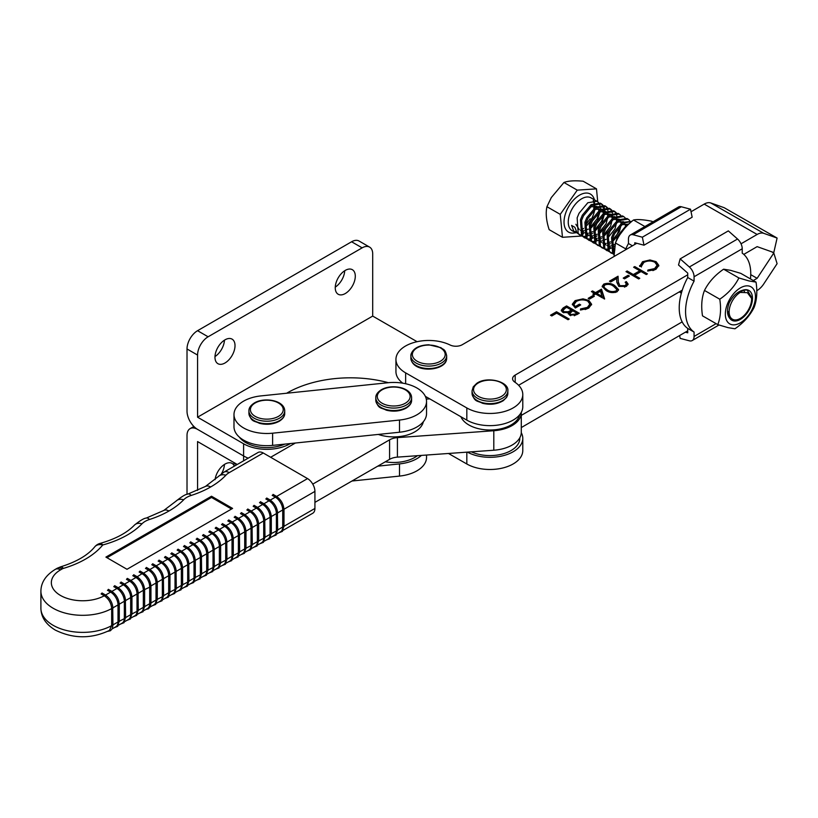 <?xml version="1.0" encoding="UTF-8"?>
<svg xmlns="http://www.w3.org/2000/svg" width="818" height="818" viewBox="0 0 818 818"><rect width="100%" height="100%" fill="white"/><g stroke="black" fill="none" stroke-linecap="round" stroke-linejoin="round"><path stroke-width="1.23" d="M344.726 270.727A14.172 8.18 -60 0 1 335.257 287.118M345.268 270.4A14.172 8.18 -60 0 1 352.353 269.695A14.172 8.18 -60 0 1 354.531 281.055A14.172 8.18 -60 0 1 345.268 293.539A14.172 8.18 -60 0 1 338.182 294.245A14.172 8.18 -60 0 1 336.014 282.885A14.172 8.18 -60 0 1 345.268 270.4M224.449 340.165A14.172 8.18 -60 0 1 214.981 356.566M224.991 339.838A14.172 8.18 -60 0 1 232.077 339.133A14.172 8.18 -60 0 1 234.255 350.493A14.172 8.18 -60 0 1 224.991 362.988A14.172 8.18 -60 0 1 217.905 363.683A14.172 8.18 -60 0 1 215.737 352.323A14.172 8.18 -60 0 1 224.991 339.838M417.088 341.699L372.701 316.085L197.567 417.2L243.6 443.775A32.822 18.957 0 0 0 290.451 443.53M286.648 393.233A89.52 51.677 180 0 1 388.376 382.691M187.015 494.358L187.015 435.473A14.918 8.609 60 0 1 190.103 428.642A14.918 8.609 60 0 1 197.567 429.378L243.6 455.963A32.822 18.957 0 0 0 248.191 458.162A32.822 18.957 0 0 1 243.6 455.963L197.567 429.378A14.918 8.609 -120 0 1 187.015 411.106L187.015 348.969A14.918 8.609 -60 0 1 197.567 330.697L351.597 241.77A14.918 8.609 -60 0 1 359.061 241.024L369.613 247.118A14.918 8.609 -60 0 1 372.701 253.948L372.701 316.085M197.567 417.2L197.567 355.063A14.918 8.609 -60 0 1 208.109 336.791L362.149 247.854A14.918 8.609 -60 0 1 369.613 247.118M233.989 465.381A14.172 8.18 120 0 0 232.077 463.397A14.172 8.18 120 0 0 224.991 464.103A14.172 8.18 120 0 0 215.083 479.645M197.567 490.422L197.567 441.567L237.251 464.471M221.494 473.745A14.172 8.18 120 0 0 224.449 464.43M401.28 381.955A29.837 17.229 0 0 0 402.19 383.09M471.352 451.833A29.837 17.229 0 0 0 502.896 453.888A29.837 17.229 0 0 0 519.798 438.366L519.798 437.783M460.912 416.751A29.837 17.229 0 0 0 468.857 424.961A29.837 17.229 0 0 0 499.696 429.061A29.837 17.229 0 0 0 519.583 414.849M685.392 332.19L687.723 332.814L687.723 328.417A46.258 26.616 -60.2 0 1 687.723 277.506L687.723 273.11L678.521 265.001L680.167 258.877L728.327 230.891L737.529 239.009A8.957 5.184 -120.2 0 1 742.233 248.764L742.233 253.161A46.258 26.616 -60.2 0 1 750.75 273.662A46.258 26.616 -60.2 0 1 750.454 278.907M680.167 258.877L689.37 266.995A8.957 5.184 59.8 0 1 694.073 276.76L694.073 281.147A46.258 26.616 -60.2 0 0 694.073 332.057L694.073 336.454A8.957 5.184 59.8 0 1 692.222 340.554A8.957 5.184 59.8 0 1 689.37 340.809L680.167 338.376L679.584 335.564M687.723 277.506L694.073 281.147M687.723 328.417L694.073 332.057M642.355 237.2L644.001 245.196L692.161 217.21L690.515 209.203L681.312 206.76A8.957 5.184 -120.2 0 0 678.459 207.026L630.3 235.022A8.957 5.184 59.8 0 1 633.152 234.756L642.355 237.2L690.515 209.203M644.001 245.196L634.799 242.762L634.799 244.439M632.447 245.799L628.449 243.508L628.449 239.112A8.957 5.184 59.8 0 1 630.3 235.022M628.449 243.508A46.258 26.616 119.8 0 0 625.341 249.94M717.795 324.623L702.498 315.85C701.016 306.167 701.67 297.701 704.482 290.441C708.695 282.138 715.065 275.053 723.613 269.194L730.546 270.329L740.75 273.345L756.036 282.118L749.104 280.973L738.899 277.956C734.687 286.259 728.317 293.345 719.779 299.214C721.261 308.897 720.607 317.364 717.795 324.623L728 327.64L734.932 328.775C743.439 322.946 749.82 315.86 754.053 307.527C756.865 300.308 757.529 291.842 756.036 282.118M731.66 324.644A21.37 12.29 -60.2 0 1 728.112 302.384A21.37 12.29 -60.2 0 1 749.114 286.065A21.37 12.29 -60.2 0 1 752.662 308.335A21.37 12.29 -60.2 0 1 731.66 324.644M742.867 290.206C737.499 291.637 732.938 295.84 729.175 302.813C726.65 310.002 726.967 315.308 730.116 318.723A17.158 9.877 -60.2 0 0 733.378 320.85A17.158 9.877 -60.2 0 0 750.239 307.742A17.158 9.877 -60.2 0 0 747.396 289.869A17.158 9.877 -60.2 0 0 742.867 290.206L747.1 289.991L751.251 296.77M728.286 311.566L730.116 318.723M704.482 290.441L719.779 299.214M723.613 269.194L738.899 277.956M614.011 256.515L615.422 242.966C619.277 234.101 625.3 226.443 633.49 220.001C637.447 219.183 643.561 219.602 651.844 221.249L652.917 221.872M644.891 226.535L633.49 220.001M625.78 248.907L615.422 242.966M743.726 289.961L740.208 292.425A15.961 9.182 119.8 0 0 732.253 301.085A15.961 9.182 119.8 0 0 730.034 316.484A15.961 9.182 119.8 0 0 740.351 318.417A15.961 9.182 119.8 0 0 748.521 309.633A15.961 9.182 119.8 0 0 751.64 298.734A15.961 9.182 119.8 0 0 751.63 298.437L751.64 298.723M586.567 238.692L582.641 236.105L581.598 220.39L583.479 215.829L592.263 205.298L601.424 203.815L602.907 205.062M603.336 205.635L604.328 207.752M604.563 208.672L604.799 212.066M604.666 213.61L602.028 222.067M603.531 212.956L603.582 209.05M603.418 208.017L602.59 205.635M602.201 204.981L600.831 203.518M601.424 203.815L600.279 203.161L591.128 204.643L582.334 215.175L580.453 219.735L581.506 235.451L584.788 237.966M582.119 236.146L578.193 233.559L577.15 217.844L579.032 213.283L587.815 202.741L596.976 201.269L598.459 202.516M598.899 203.079L599.88 205.206M600.115 206.126L600.351 209.52M600.228 211.054L597.58 219.521M619.87 234.674L624.717 228.263M629.267 223.631L626.69 225.042L617.907 235.574L614.921 244.889M613.919 254.142L612.723 238.242L614.594 233.682L623.388 223.14L631.874 221.341M631.915 221.3L622.253 222.486L613.459 233.028L611.578 237.588L612.621 253.304L613.919 254.592M613.244 253.999L609.318 251.402L608.275 235.686L610.156 231.126L618.94 220.594L628.091 219.112L629.584 220.359M628.091 219.112L626.956 218.457L617.805 219.94L609.011 230.471L607.13 235.032L608.183 250.748L611.465 253.263M608.796 251.443L604.87 248.856L603.827 233.14L605.709 228.58L614.492 218.038L623.653 216.566L625.136 217.813M623.653 216.566L622.508 215.911L613.357 217.383L604.563 227.925L602.682 232.486L603.735 248.202L607.017 250.717M604.359 248.897L600.422 246.3L599.379 230.584L601.261 226.034L610.054 215.492L619.206 214.009L620.688 215.257M612.048 240.615L617.212 234.255L620.995 225.032M619.206 214.009L618.06 213.365L608.909 214.837L600.126 225.379L598.244 229.94L599.287 245.656L602.569 248.161M599.911 246.351L595.985 243.754L594.931 228.038L596.813 223.478L605.606 212.946L614.758 211.463L616.24 212.711M616.864 220.604L616.925 216.698M616.762 215.666L615.923 213.283M615.535 212.629L614.165 211.177M614.758 211.463L613.623 210.809L604.461 212.291L595.678 222.823L593.796 227.384L594.839 243.099L598.122 245.615M595.463 243.795L591.537 241.208L590.484 225.492L592.365 220.932L601.158 210.39L610.31 208.917L611.803 210.165M612.426 218.058L612.477 214.152M612.314 213.12L611.486 210.727M611.097 210.083L609.727 208.621M610.31 208.917L609.175 208.263L600.013 209.735L591.23 220.277L589.349 224.838L590.391 240.553L593.684 243.069M591.015 241.249L587.089 238.651L586.046 222.936L587.927 218.386L596.711 207.844L605.862 206.361L607.355 207.608M607.979 215.502L608.03 211.596M607.866 210.563L607.038 208.181M606.649 207.527L605.279 206.075M605.862 206.361L604.727 205.707L595.576 207.189L586.782 217.731L584.901 222.281L585.944 237.997L589.236 240.512M681.363 293.161L679.952 291.494M679.492 291.76L681.312 293.325M679.932 292.241L679.124 291.975M610.913 252.915L612.784 253.488M614.625 246.269L611.527 248.028M610.545 248.416L607.979 249.071M607.171 249.153L605.023 249.05M602.017 247.813L603.889 248.396M617.835 235.717L611.67 242.598M610.34 243.611L608.306 244.868M597.569 245.267L599.441 245.84M593.122 242.711L594.993 243.294M607.61 238.069L612.764 231.698M608.94 230.615L602.784 237.506M601.445 238.508L598.193 240.38M597.212 240.768L594.635 241.422M593.827 241.504L591.69 241.392M604.502 228.069L598.336 234.95M596.997 235.952L593.745 237.823M592.764 238.222L590.187 238.876M589.389 238.958L587.242 238.846M584.236 237.609L586.107 238.191M598.715 232.966L603.868 226.606M597.733 201.79L596.486 188.856L583.162 181.218C574.614 180.41 568.213 180.829 563.939 182.496L551.312 197.557L546.935 206.719C545.524 213.109 546.26 220.758 549.154 229.653L562.477 237.302L581.7 236.024M596.486 188.856L577.263 190.134L560.258 214.357L562.477 237.302M582.14 235.4L583.684 233.191M577.263 190.134L563.939 182.496M560.258 214.357L546.935 206.719M600.054 225.512L593.888 232.404M592.559 233.406L589.297 235.277M588.316 235.676L585.749 236.33M584.942 236.412L582.794 236.3M595.688 222.833L589.441 229.848M596.976 201.269L591.025 197.854A18.947 10.9 119.8 0 0 571.946 209.214A18.947 10.9 119.8 0 0 572.171 230.727L575.892 232.864L573.745 231.003L571.557 225.39L574.86 227.281L577.058 232.905L580.34 235.42M740.208 292.425L747.366 292.68L751.63 298.437M579.277 229.613L575.882 224.275M742.979 290.165L744.482 291.515M614.85 250.011L613.664 248.887L611.772 241.975M621.343 224.715L627.979 224.255M614.727 248.56L611.537 248.099M610.402 247.455L609.216 246.341L607.334 239.418M616.895 222.169L623.541 221.709M624.349 222.547L625.504 225.901M614.993 244.388L611.414 245.84M610.289 246.013L607.089 245.543M605.954 244.909L604.778 243.784L602.886 236.872M612.447 219.613L619.093 219.152M619.901 219.991L621.056 223.355M621.087 224.94L619.471 231.351L611.997 240.881M610.545 241.831L606.966 243.294M605.841 243.457L602.641 242.997M601.506 242.363L600.33 241.238L598.439 234.316M607.999 217.067L614.645 216.606M615.453 217.445L616.619 220.799M616.649 222.394L615.024 228.805L607.549 238.335M606.107 239.285L602.518 240.737M601.394 240.911L598.203 240.451M597.058 239.807L595.882 238.692L593.991 231.77M603.561 214.52L610.197 214.06M611.015 214.889L612.171 218.253M612.201 219.838L610.576 226.259L603.101 235.778M601.659 236.739L598.07 238.191M596.946 238.355L593.756 237.895M592.621 237.261L591.434 236.136L589.543 229.224M599.113 211.964L605.749 211.504M606.567 212.343L607.723 215.696M607.754 217.291L606.138 223.703L598.653 233.232M597.212 234.183L593.633 235.645M592.498 235.809L589.308 235.349M588.173 234.715L586.987 233.59L585.095 226.668M594.666 209.418L601.312 208.958M602.12 209.797L603.275 213.15M603.306 214.735L601.69 221.157L594.205 230.686M592.764 231.637L589.185 233.089M588.06 233.263L584.86 232.793M583.725 232.159L582.549 231.034L580.657 224.122M590.218 206.872L596.864 206.402M597.672 207.24L598.827 210.604M598.858 212.189L597.242 218.611L589.768 228.13M588.316 229.091L584.737 230.543M583.612 230.707L580.412 230.247M312.762 484.123L389.583 439.839A13.425 7.751 180 0 1 397.415 437.63L493.806 430.728A31.329 18.088 0 0 0 521.291 412.783A31.329 18.088 0 0 0 521.281 412.354M429.726 398.867L426.29 399.112M295.38 443.019L270.646 457.272M314.92 502.375L389.583 459.338A13.425 7.751 180 0 1 397.415 457.129L493.806 450.227A31.329 18.088 0 0 0 521.291 432.272L521.291 412.783M385.319 461.792A29.837 17.229 0 0 0 417.446 455.687M378.305 434.43A29.837 17.229 0 0 0 423.335 421.74M239.326 437.078A29.837 17.229 0 0 0 245.717 442.558A29.837 17.229 0 0 0 284.838 444.113M426.014 398.049A32.822 18.947 0 0 0 387.906 382.742L261.024 395.892A32.822 18.947 0 0 0 233.989 414.542A32.822 18.947 0 0 0 272.619 433.192L399.501 420.053A32.822 18.947 0 0 0 426.536 401.393A32.822 18.947 0 0 0 426.014 398.049M233.989 414.542L233.989 426.72A32.822 18.947 0 0 0 272.619 445.381L399.501 432.231A32.822 18.947 0 0 0 426.536 413.581L426.536 401.393M377.732 466.168L399.501 463.908A32.822 18.947 0 0 0 421.423 455.411M235.073 463.223A32.822 18.947 0 0 0 236.126 465.125M351.975 481.015L399.501 476.086A32.822 18.947 0 0 0 426.536 457.436L426.536 455.043M137.23 576.782L143.201 572.917L140.042 571.087L139.142 572.038L142.301 573.858A10.44 6.023 -120 0 1 149.684 586.659L149.684 603.715L150.737 603.715L150.737 603.101M143.845 610.617L147.516 608.5A10.44 6.023 -120 0 0 149.684 603.715L144.622 606.629M127.005 569.287L232.598 508.418L211.514 496.229L105.921 557.099L127.005 569.287M143.569 573.132L148.631 570.207L145.471 568.377L146.524 567.774M156.514 603.306L160.185 601.189A10.44 6.023 -120 0 0 162.353 596.414L162.353 579.349L163.62 579.052C163.181 573.336 160.594 568.858 155.87 565.606L152.71 563.776L151.811 564.727L154.97 566.557L156.023 565.954M156.238 565.831L161.31 562.907L158.14 561.076L159.203 560.473M169.183 596.005L172.854 593.888A10.44 6.023 -120 0 0 175.021 589.103L175.021 572.048L176.299 571.741C175.85 566.025 173.263 561.547 168.539 558.305L165.379 556.475L164.479 557.426L167.639 559.256L168.692 558.643M168.907 558.52L173.978 555.606L170.809 553.776L171.872 553.162M181.852 588.704L185.533 586.588A10.44 6.023 -120 0 0 187.69 581.803L187.69 564.747L188.968 564.44C188.518 558.725 185.931 554.246 181.218 551.005L178.048 549.175L177.148 550.125L180.308 551.945L181.371 551.342M181.576 551.22L186.647 548.295L183.488 546.465L184.541 545.862M194.52 581.394L198.201 579.277A10.44 6.023 -120 0 0 200.359 574.502L200.359 557.447L201.637 557.14C201.187 551.424 198.61 546.945 193.886 543.694L190.717 541.864L189.817 542.815L192.987 544.645L194.04 544.042M194.244 543.919L199.316 540.995L196.156 539.164L197.21 538.561M207.189 574.093L210.87 571.976A10.44 6.023 -120 0 0 213.028 567.191L213.028 550.136L214.306 549.829C213.856 544.123 211.279 539.635 206.555 536.393L203.396 534.563L202.486 535.514L205.655 537.344L206.709 536.731M206.913 536.608L211.985 533.694L208.825 531.864L209.878 531.25M219.868 566.792L223.539 564.676A10.44 6.023 -120 0 0 225.707 559.89L225.707 542.835L226.975 542.528C226.535 536.812 223.948 532.334 219.224 529.093L216.064 527.262L215.165 528.213L218.324 530.044L219.377 529.43M219.592 529.307L224.653 526.383L221.494 524.553L222.547 523.949M232.537 559.481L236.208 557.365A10.44 6.023 -120 0 0 238.375 552.59L238.375 535.534L239.643 535.228C239.204 529.512 236.617 525.033 231.893 521.782L228.733 519.951L227.833 520.902L230.993 522.733L232.046 522.129M232.261 522.007L237.332 519.082L234.163 517.252L235.226 516.649M245.206 552.181L248.876 550.064A10.44 6.023 -120 0 0 251.044 545.279L251.044 528.224L252.312 527.917C251.872 522.211 249.286 517.722 244.562 514.481L241.402 512.651L240.502 513.602L243.662 515.432L244.715 514.819M244.93 514.696L250.001 511.782L246.832 509.951L247.895 509.338M257.874 544.88L261.545 542.763A10.44 6.023 -120 0 0 263.713 537.978L263.713 520.923L264.991 520.616C264.541 514.9 261.954 510.422 257.23 507.18L254.071 505.35L253.171 506.301L256.331 508.131L257.394 507.518M257.598 507.395L262.67 504.471L259.51 502.651L260.564 502.037M270.543 537.569L274.224 535.453A10.44 6.023 -120 0 0 276.382 530.678L276.382 513.622L277.66 513.315C277.21 507.6 274.623 503.121 269.909 499.87L266.74 498.039L265.84 498.99L268.999 500.82L270.063 500.217M270.267 500.095L275.339 497.17L272.179 495.34L273.232 494.737M276.607 496.444L307.548 478.602L263.263 452.998L229.224 472.63A19.397 11.196 0 0 0 225.87 475.217A87.751 50.665 180 0 1 210.666 486.966A10.44 6.023 -119.9 0 0 205.461 486.434A10.44 10.44 0 0 0 205.441 486.444L188.007 494.021C185.747 494.164 181.8 496.506 176.156 501.056L163.753 510.483A10.44 10.44 0 0 0 163.733 510.483L146.299 518.06C144.04 518.213 140.093 520.555 134.449 525.095A10.44 7.454 -136 0 1 141.964 523.817A87.751 50.665 180 0 1 102.771 544.972A10.44 7.71 -140.6 0 0 94.704 546.874L94.704 546.874C87.843 555.258 76.432 561.925 60.46 566.894A10.44 3.885 73.6 0 1 63.415 568.387A4.479 2.587 0 0 0 62.291 568.858L60.542 569.87A31.329 18.088 0 0 0 60.501 595.453A31.329 18.088 0 0 0 104.285 595.77L105.348 595.167M60.542 569.87A10.44 6.023 60 0 0 55.327 569.348C45.818 575.166 41.012 582.447 40.9 591.199A41.779 24.121 180 0 0 53.119 608.234A41.779 24.121 180 0 0 111.667 608.572L112.945 608.265C112.495 602.549 109.909 598.07 105.195 594.829L102.025 592.999L101.125 593.95L104.285 595.77C108.763 598.868 111.228 603.132 111.667 608.572L111.667 625.627L112.72 625.627L112.72 625.013M105.553 595.044L110.624 592.12L107.465 590.289L108.518 589.686M118.498 625.218L122.179 623.101A10.44 6.023 -120 0 0 124.336 618.326L124.336 601.261L125.614 600.964C125.164 595.248 122.588 590.77 117.864 587.518L114.694 585.688L113.794 586.639L116.964 588.469L118.017 587.866M118.221 587.743L123.293 584.819L120.134 582.989L121.187 582.385M131.166 617.917L134.847 615.801A10.44 6.023 -120 0 0 137.015 611.015L137.015 593.96L138.283 593.653C137.843 587.938 135.256 583.459 130.532 580.218L127.373 578.387L126.463 579.338L129.633 581.169L130.686 580.555M130.9 580.432L135.962 577.518L132.802 575.688L133.855 575.074M138.283 610.279L143.344 607.365L143.344 590.31L138.273 593.234M137.025 576.905L135.962 577.518A10.44 6.023 60 0 1 143.344 590.31L144.622 590.003L144.622 607.058L143.344 607.365A10.44 6.023 60 0 1 141.177 612.15L137.506 614.267M131.943 596.884L137.015 593.96A10.44 6.023 -120 0 0 129.633 581.169L124.561 584.093M150.952 602.978L156.013 600.064L156.013 583.009L150.941 585.923M149.694 569.604L148.631 570.207A10.44 6.023 60 0 1 156.013 583.009L157.291 582.702L157.291 599.758L156.013 600.064A10.44 6.023 60 0 1 153.856 604.839L150.175 606.966M157.281 582.273L162.353 579.349A10.44 6.023 -120 0 0 154.97 566.557L149.898 569.481M125.614 617.59L130.675 614.666L130.675 597.61L125.604 600.535M124.346 584.205L123.293 584.819A10.44 6.023 60 0 1 130.675 597.61L131.954 597.314L131.954 614.369L130.675 614.666A10.44 6.023 60 0 1 128.508 619.451L124.837 621.568M119.275 604.185L124.336 601.261A10.44 6.023 -120 0 0 116.964 588.469L111.892 591.394M112.945 624.891L118.007 621.977L118.007 604.921L112.935 607.835M111.677 591.516L110.624 592.12A10.44 6.023 60 0 1 118.007 604.921L119.275 604.614L119.275 621.67L118.007 621.977A10.44 6.023 60 0 1 115.839 626.752L112.168 628.878M109.448 630.433L111.667 625.627A41.779 24.121 0 0 1 53.119 625.3A41.779 24.121 0 0 1 40.9 608.255C41.053 617.058 45.839 624.328 55.276 630.075C73.211 638.878 91.268 639.001 109.448 630.433M176.299 588.367L181.361 585.453L181.361 568.398L176.289 571.322M175.032 554.993L173.978 555.606A10.44 6.023 60 0 1 181.361 568.398L182.629 568.091L182.629 585.146L181.361 585.453A10.44 6.023 60 0 1 179.193 590.238L175.512 592.355M169.95 574.972L175.021 572.048A10.44 6.023 -120 0 0 167.639 559.256L162.567 562.181M182.618 567.672L187.69 564.747A10.44 6.023 -120 0 0 180.308 551.945L175.246 554.87M163.62 595.678L168.682 592.753L168.682 575.698L163.62 578.623M162.363 562.293L161.31 562.907A10.44 6.023 60 0 1 168.682 575.698L169.96 575.402L169.96 592.457L168.682 592.753A10.44 6.023 60 0 1 166.524 597.539L162.843 599.655M220.635 545.759L225.707 542.835A10.44 6.023 -120 0 0 218.324 530.044L213.253 532.958M214.306 566.455L219.367 563.541L219.367 546.485L214.296 549.41M213.048 533.08L211.985 533.694A10.44 6.023 60 0 1 219.367 546.485L220.645 546.179L220.645 563.234L219.367 563.541A10.44 6.023 60 0 1 217.199 568.326L213.529 570.443M207.966 553.06L213.028 550.136A10.44 6.023 -120 0 0 205.655 537.344L200.584 540.269M226.975 559.154L232.036 556.24L232.036 539.185L226.964 542.109M225.717 525.78L224.653 526.383A10.44 6.023 60 0 1 232.036 539.185L233.314 538.878L233.314 555.933L232.036 556.24A10.44 6.023 60 0 1 229.878 561.015L226.197 563.142M233.304 538.448L238.375 535.534A10.44 6.023 -120 0 0 230.993 522.733L225.921 525.657M201.637 573.766L206.698 570.841L206.698 553.786L201.627 556.71M200.369 540.381L199.316 540.995A10.44 6.023 60 0 1 206.698 553.786L207.966 553.489L207.966 570.545L206.698 570.841A10.44 6.023 60 0 1 204.531 575.627L200.86 577.743M195.287 560.361L200.359 557.447A10.44 6.023 -120 0 0 192.987 544.645L187.915 547.569M188.968 581.066L194.03 578.152L194.03 561.097L188.958 564.011M187.7 547.692L186.647 548.295A10.44 6.023 60 0 1 194.03 561.097L195.297 560.79L195.297 577.845L194.03 578.152A10.44 6.023 60 0 1 191.862 582.927L188.191 585.054M252.312 544.543L257.373 541.628L257.373 524.573L252.312 527.498M251.054 511.168L250.001 511.782A10.44 6.023 60 0 1 257.373 524.573L258.652 524.266L258.652 541.322L257.373 541.628A10.44 6.023 60 0 1 255.216 546.414L251.535 548.53M245.973 531.148L251.044 528.224A10.44 6.023 -120 0 0 243.662 515.432L238.59 518.356M258.641 523.847L263.713 520.923A10.44 6.023 -120 0 0 256.331 508.131L251.269 511.046M239.643 551.853L244.705 548.929L244.705 531.874L239.643 534.798M238.386 518.469L237.332 519.082A10.44 6.023 60 0 1 244.705 531.874L245.983 531.577L245.983 548.633L244.705 548.929A10.44 6.023 60 0 1 242.547 553.714L238.866 555.831M271.31 516.536L276.382 513.622A10.44 6.023 -120 0 0 268.999 500.82L263.938 503.745M264.991 537.242L270.052 534.328L270.052 517.273L264.981 520.197M263.723 503.868L262.67 504.471A10.44 6.023 60 0 1 270.052 517.273L271.32 516.966L271.32 534.021L270.052 534.328A10.44 6.023 60 0 1 267.885 539.103L264.214 541.23M277.66 529.941L282.721 527.017L282.721 509.962L277.65 512.886M276.392 496.567L275.339 497.17A10.44 6.023 60 0 1 282.721 509.962L283.989 509.665L283.989 526.72L282.721 527.017A10.44 6.023 60 0 1 280.554 531.802L276.883 533.919M307.548 478.602A10.44 6.023 60 0 1 314.92 491.403L314.92 508.459A10.44 6.023 60 0 1 312.762 513.244L283.212 530.269M229.224 472.63A10.44 6.023 -120 0 0 224.009 472.109L258.048 452.487A10.44 6.023 60 0 1 263.263 452.998M141.964 523.817A19.397 11.196 0 0 1 149.489 519.481A87.751 50.665 180 0 0 168.958 511.005A10.44 6.033 -120 0 0 163.733 510.483A10.44 6.023 -119.9 0 1 168.958 511.005A87.751 50.665 180 0 0 183.672 499.778A19.397 11.196 0 0 1 191.197 495.442A87.751 50.665 180 0 0 210.666 486.966A10.44 6.033 -120 0 0 205.441 486.444M134.449 525.095C126.892 532.927 115.42 539.031 100.031 543.428A10.44 3.64 74.8 0 1 102.771 544.972A87.751 50.665 180 0 1 63.415 568.387M231.535 509.031L211.514 497.446L106.974 557.702M211.514 497.446L211.514 496.229M588.827 300.411L591.619 304.255L588.663 308.181L580.494 310.032L580.545 308.938L587.406 307.404L589.839 304.091L587.743 301.096C583.827 299.398 580.023 299.511 576.322 301.433L573.96 304.5L575.187 306.597L579.41 304.153L580.708 304.909L575.351 307.997L572.324 304.194L575.126 300.625L583.009 298.846L588.827 300.411L588.827 301.627L591.557 304.858M588.173 298.345L593.04 295.533L594.338 296.28L589.471 299.091L588.173 298.345M595.473 292.629L601.486 289.163L604.635 298.959L595.637 294.03L594.175 294.879L592.876 294.132L594.338 293.284L591.414 291.597L592.549 290.942L595.473 292.629L595.473 293.846L601.486 290.38L601.486 289.163M619.85 285.707L625.167 285.605L626.414 283.938L625.177 282.23L626.312 281.576L628.122 284.061L626.404 286.392L618.817 286.423L616.833 282.322L616.629 278.549L610.729 281.944L609.43 281.198L618.04 276.228L618.367 282.087L619.85 285.707L618.367 282.087M623.234 278.1L628.101 275.288L629.4 276.044L624.533 278.856L623.234 278.1M633.623 267.23L634.758 266.576L647.416 273.887L646.281 274.541L641.087 271.545L634.594 275.288L639.788 278.294L638.654 278.948L625.995 271.637L627.13 270.983L633.296 274.541L639.788 270.799L633.623 267.23M639.686 266.423L642.539 261.709L649.973 259.971L656.097 261.658L658.838 265.4L655.862 269.388L647.692 271.044L647.928 270.032L654.635 268.59L657.089 265.257L654.87 262.261C651.138 260.513 647.457 260.584 643.848 262.455L641.435 266.279L639.686 266.423L639.584 265.625M641.404 267.016L641.435 266.279M636.782 243.283L462.262 344.715A8.957 5.164 180 0 1 450.094 345.002A32.822 18.947 -0 0 0 415.033 342.2A32.822 18.947 -0 0 0 395.943 359.419A32.822 18.947 -0 0 0 405.636 372.865L466.822 407.947A32.822 18.947 -0 0 0 502.569 412.006A32.822 18.947 -0 0 0 522.784 394.501A32.822 18.947 -0 0 0 514.767 382.098A8.957 5.164 180 0 1 512.589 378.714A8.957 5.164 180 0 1 515.187 375.073L687.723 274.797M741.036 243.805L757.131 234.459A14.918 8.589 119.8 0 1 763.736 233.324L777.1 238.058L773.797 252.547L757.131 246.637L743.797 254.388M777.1 238.058L724.175 207.7L710.801 202.966A14.918 8.589 -60.2 0 0 704.196 204.101L691.036 211.75M606.026 290.472L602.16 286.331L603.745 284.112C607.774 282.752 611.404 283.222 614.625 285.502L618.602 289.633L617.048 291.791C612.989 293.181 609.318 292.742 606.026 290.472M563.162 307.916L566.588 305.932L579.246 313.243L576.772 314.674L569.614 315.186L568.387 312.783L562.712 312.323L561.25 310.288L563.162 307.916L563.162 309.132L566.588 307.159L566.588 305.932M568.254 313.396L568.387 313.979M550.514 315.216L556.516 311.75L569.185 319.061L568.04 319.715L556.68 313.151L551.813 315.963L550.514 315.216M425.35 396.352L466.822 420.135A32.822 18.947 -0 0 0 502.569 424.184A32.822 18.947 -0 0 0 522.784 406.689L522.784 394.501M518.612 385.268L682.273 290.145M395.943 359.419L395.943 371.597A32.822 18.947 -0 0 0 402.793 383.182M647.928 271.065L647.928 270.032M652.887 270.615L654.635 269.817L654.635 268.59M654.635 269.817L657.089 266.474L657.089 265.257M639.645 266.239L642.539 262.926L642.539 261.709M642.539 262.926L645.535 261.668M649.973 260.993L649.973 259.971M654.87 262.261L656.097 262.875L656.097 261.658M656.097 262.875L658.776 266.024M634.676 267.844L634.758 266.576M634.758 267.793L646.363 274.5M638.735 278.897L634.594 276.515L634.594 275.288M627.048 272.251L627.13 270.983M627.13 272.2L633.296 275.758L633.296 274.541M633.296 275.758L639.788 272.016L639.788 270.799M624.287 278.713L628.101 276.515L628.101 275.288M624.512 287.138L625.167 285.605M625.167 286.821L626.414 283.938M626.015 282.956L626.312 281.576M626.312 282.793L628.03 284.654M610.494 281.801L618.04 277.445L618.04 276.228M618.04 277.445L618.367 283.304M602.263 286.944L603.745 285.329L603.745 284.112M603.745 285.329L605.453 284.664M612.58 285.656L614.625 286.719L614.625 285.502M614.625 286.719L618.49 290.237M615.361 292.455L616.813 289.49L613.49 286.167C611.036 284.337 608.214 283.918 605.003 284.879L603.909 286.443L604.461 288.918L607.938 291.464M615.719 292.282L616.813 289.49M607.16 291.034L607.16 289.817C609.666 291.597 612.518 292.016 615.719 291.065M604.461 288.918L604.461 287.701L607.16 289.817M603.909 286.443L604.461 287.701M601.486 290.38L604.257 299.01M593.929 294.736L594.338 293.284M592.477 292.21L592.549 290.942M592.549 292.159L595.473 293.846M596.772 293.376L596.772 294.592L602.273 297.772L600.545 291.198L596.772 293.376L602.273 296.556M589.226 298.959L593.04 296.75L593.04 295.533M580.545 310.032L580.545 308.938M585.115 309.552L587.406 308.631L587.406 307.404M587.406 308.631L589.839 305.308L589.839 304.091M573.96 304.5L573.96 305.717L575.187 307.813L575.187 306.597M575.187 307.813L579.41 305.37L579.41 304.153M572.395 304.807L575.126 301.842L575.126 300.625M575.126 301.842L578.653 300.441M583.009 299.889L583.009 298.846M587.651 301.044L588.827 301.627M566.588 307.159L578.193 313.856M561.363 310.912L563.162 309.132M568.183 312.997L571.455 311.28L571.455 310.063L566.741 307.343L565.126 308.274L562.999 310.431L563.847 311.668L568.183 311.781L571.455 310.063M562.999 310.431L563.643 312.752M574.297 315.748L576.813 314.368L576.813 313.151L572.753 310.809L569.89 313.335L570.729 314.511L575.269 314.04L576.813 313.151M569.89 313.335L570.504 315.584M575.269 315.257L575.269 314.04M570.729 315.656L570.729 314.511M568.183 312.834L568.183 311.781M563.847 312.813L563.847 311.668M551.567 315.82L556.516 312.967L556.516 311.75M556.516 312.967L568.121 319.664M753.296 280.543L757.131 278.314L773.797 253.018L777.1 263.672L763.736 283.948A14.918 8.589 119.8 0 1 757.131 290.492L756.803 290.687M687.723 330.83L521.291 427.569M521.281 432.702A32.822 18.947 180 0 1 522.784 438.366L522.784 450.544A32.822 18.947 180 0 1 502.569 468.039A32.822 18.947 180 0 1 466.822 463.99L448.479 453.469M682.151 321.893L521.291 415.38M522.784 438.366A32.822 18.947 180 0 1 502.917 455.769A32.822 18.947 180 0 1 467.375 452.119M773.797 253.018L771.65 251.791M757.131 278.314L750.74 274.654M243.6 443.775L243.6 460.81M197.567 355.063L187.015 348.969M362.149 247.854L351.597 241.77M208.109 336.791L197.567 330.697M502.487 395.748A16.411 9.479 180 0 1 479.358 396.873A16.411 9.479 180 0 1 477.415 383.519A16.411 9.479 180 0 1 500.544 382.395A16.411 9.479 180 0 1 502.487 395.748M472.047 390.851L473.254 386.842L476.577 383.499C486.598 375.789 509.174 381.525 507.855 390.851A17.904 10.337 180 0 1 503.632 397.528A17.904 10.337 180 0 1 483.796 400.554A17.904 10.337 180 0 1 472.047 390.851L472.047 393.284C474.491 402.497 477.497 400.523 482.508 403.284C490.401 405.145 497.344 404.266 503.326 400.636L506.659 397.292L507.855 393.284A17.904 10.337 180 0 1 503.632 399.961A17.904 10.337 180 0 1 483.796 402.998A17.904 10.337 180 0 1 472.047 393.284M412.466 353.437A16.411 9.479 180 0 1 430.677 345.135A16.411 9.479 180 0 1 445.074 355.646A16.411 9.479 180 0 1 426.853 363.949A16.411 9.479 180 0 1 412.466 353.437M446.669 355.758L446.669 358.192A17.904 10.337 180 0 1 446.556 359.399A17.904 10.337 180 0 1 427.722 368.519A17.904 10.337 180 0 1 410.861 358.192L411.004 354.358C413.131 348.315 419.072 345.124 428.836 344.787L440.984 347.691C443.479 350.073 444.982 348.417 446.669 355.758A17.904 10.337 180 0 1 446.556 356.965A17.904 10.337 180 0 1 427.722 366.075A17.904 10.337 180 0 1 410.861 355.758A17.904 10.337 180 0 1 410.984 354.552M737.529 239.009L689.37 266.995M742.233 248.764L694.073 276.76M716.098 323.652L694.073 336.454M633.152 234.756L681.312 206.76M575.565 232.68A21.933 12.618 -60.2 0 1 568.305 207.199A21.933 12.618 -60.2 0 1 583.336 193.498A21.933 12.618 -60.2 0 1 594.42 199.807M574.144 231.463A18.947 10.9 119.8 0 0 576.189 231.586M581.7 229.705A18.947 10.9 119.8 0 0 583.653 228.386M585.003 227.281A18.947 10.9 119.8 0 0 591.261 219.367A18.947 10.9 119.8 0 0 594.747 209.347M594.921 207.649A18.947 10.9 119.8 0 0 594.747 203.927M594.533 202.915A18.947 10.9 119.8 0 0 593.602 200.533M389.583 439.839L389.583 459.338M397.415 437.63L397.415 457.129M493.806 430.728L493.806 450.227M399.501 420.053L399.501 432.231M272.619 433.192L272.619 445.381M399.501 463.908L399.501 476.086M405.309 403.223A16.411 9.479 180 0 1 382.098 403.223A16.411 9.479 180 0 1 382.098 389.818A16.411 9.479 180 0 1 405.309 389.818A16.411 9.479 180 0 1 405.309 403.223M375.799 397.742C375.677 394.879 377.527 392.211 381.352 389.746C391.403 383.693 411.495 387.251 411.607 397.742A17.904 10.337 180 0 1 406.362 405.053A17.904 10.337 180 0 1 386.853 407.292A17.904 10.337 180 0 1 375.799 397.742L375.799 400.176C378.243 409.389 381.249 407.415 386.26 410.176C393.54 411.935 400.135 411.26 406.055 408.172C409.879 405.728 411.73 403.059 411.607 400.176A17.904 10.337 180 0 1 406.362 407.487A17.904 10.337 180 0 1 386.853 409.726A17.904 10.337 180 0 1 375.799 400.176M278.427 416.372A16.411 9.479 180 0 1 255.216 416.372A16.411 9.479 180 0 1 255.216 402.967A16.411 9.479 180 0 1 278.427 402.967A16.411 9.479 180 0 1 278.427 416.372M248.917 410.881C248.784 408.018 250.635 405.36 254.47 402.896C264.521 396.842 284.603 400.401 284.725 410.881A17.904 10.337 180 0 1 279.48 418.192A17.904 10.337 180 0 1 259.96 420.432A17.904 10.337 180 0 1 248.917 410.881L248.917 413.325C251.351 422.528 254.357 420.564 259.378 423.315C266.648 425.074 273.243 424.409 279.173 421.311C282.987 418.867 284.838 416.198 284.725 413.325A17.904 10.337 180 0 1 279.48 420.636A17.904 10.337 180 0 1 259.96 422.875A17.904 10.337 180 0 1 248.917 413.325M144.397 589.696L144.622 590.003C144.172 584.287 141.586 579.809 136.862 576.567L133.702 574.737M144.397 606.762L143.048 611.731L139.581 613.071M131.954 613.94L138.283 610.709L138.068 593.357M133.242 616.721L136.708 615.381L138.068 610.412M144.612 589.584L150.737 586.659L150.737 586.046M157.066 582.396L157.291 582.702C156.841 576.987 154.265 572.508 149.541 569.256L146.371 567.436M157.066 599.451L155.717 604.43L152.25 605.77M119.275 621.24L125.614 618.019L125.399 600.657M120.573 624.032L124.039 622.692L125.399 617.713M131.729 597.007L131.954 597.314C131.504 591.598 128.917 587.109 124.193 583.868L121.033 582.038M131.729 614.062L130.369 619.042L126.902 620.371M119.06 604.308L119.275 604.614C118.835 598.899 116.248 594.42 111.524 591.169L108.365 589.338M119.06 621.363L117.7 626.343L114.234 627.682M107.751 631.322L110.42 630.739L112.209 628.786L112.945 625.32L112.72 607.958M169.96 592.028L176.299 588.796L176.074 571.445M171.259 594.809L174.715 593.469L176.074 588.5M182.414 567.784L182.629 568.091C182.189 562.375 179.602 557.896 174.878 554.655L171.719 552.825M182.414 584.85L181.054 589.819L177.588 591.158M169.745 575.095L169.96 575.402C169.51 569.686 166.933 565.197 162.209 561.956L159.04 560.125M169.745 592.15L168.385 597.13L164.919 598.459M157.291 599.328L163.62 596.107L163.406 578.745M158.58 602.12L162.046 600.78L163.406 595.801M220.42 545.882L220.645 546.179C220.195 540.463 217.608 535.984 212.884 532.743L209.725 530.913M220.42 562.937L219.06 567.907L215.604 569.246M207.966 570.115L214.306 566.884L214.091 549.532M209.265 572.897L212.731 571.557L214.091 566.588M220.645 562.804L226.975 559.584L226.76 542.222M221.934 565.596L225.4 564.256L226.76 559.277M233.089 538.571L233.314 538.878C232.864 533.162 230.277 528.684 225.563 525.432L222.394 523.612M233.089 555.626L231.739 560.606L228.273 561.946M195.297 577.416L201.637 574.195L201.422 556.833M196.596 580.207L200.062 578.868L201.422 573.888M207.752 553.183L207.966 553.489C207.527 547.774 204.94 543.295 200.216 540.044L197.056 538.213M207.752 570.238L206.392 575.218L202.925 576.547M195.083 560.483L195.297 560.79C194.858 555.074 192.271 550.596 187.547 547.344L184.387 545.524M195.083 577.539L193.723 582.518L190.257 583.858M182.629 584.717L188.968 581.496L188.743 564.134M183.927 587.508L187.394 586.169L188.743 581.189M245.983 548.203L252.312 544.982L252.097 527.62M247.271 550.984L250.737 549.645L252.097 544.676M258.437 523.97L258.652 524.266C258.202 518.551 255.625 514.072 250.901 510.831L247.742 509M258.437 541.025L257.077 545.995L253.611 547.334M245.768 531.271L245.983 531.577C245.533 525.862 242.956 521.383 238.232 518.131L235.063 516.301M245.768 548.326L244.408 553.305L240.942 554.635M233.314 555.504L239.643 552.283L239.429 534.921M234.602 558.295L238.069 556.956L239.429 551.976M271.106 516.659L271.32 516.966C270.881 511.25 268.294 506.771 263.57 503.52L260.41 501.7M271.106 533.714L269.746 538.694L266.279 540.033M258.652 540.892L264.991 537.671L264.766 520.309M259.95 543.684L263.416 542.344L264.766 537.365M271.32 533.592L277.66 530.371L277.435 513.009M272.619 536.383L276.085 535.044L277.435 530.064M283.774 509.358L283.989 509.665C283.549 503.949 280.963 499.471 276.239 496.219L273.079 494.389M283.774 526.414L282.414 531.393L278.948 532.733M314.92 491.403L283.989 509.236M283.989 526.291L314.92 508.459M55.327 569.348L57.066 568.336A10.44 6.023 60 0 1 62.291 568.858M225.87 475.217A10.44 7.495 -136.8 0 0 218.263 476.597L205.461 486.434M191.197 495.442A10.44 4.141 -107.8 0 0 188.007 494.021M183.672 499.778A10.44 7.454 -136 0 0 176.156 501.056M149.489 519.481A10.44 4.141 -107.8 0 0 146.299 518.06M145.911 609.42L148.426 608.827L150.226 606.874L150.952 603.408L150.952 586.353C150.512 580.637 147.925 576.158 143.201 572.917L143.354 573.254M704.196 204.101L757.131 234.459M466.822 407.947L466.822 420.135M515.187 375.073L515.187 382.384M405.636 372.865L405.636 383.744M710.801 202.966L763.736 233.324M570.698 311.709L570.698 310.492M466.822 463.99L466.822 452.16M193.866 426.475L190.103 428.642M507.855 390.851L507.855 393.284M446.669 358.192L446.536 359.593C444.757 371.474 412.456 373.55 410.861 358.192M718.971 325.002L692.222 340.554M590.167 218.713L585.381 225.318M593.807 208.518L594.042 204.255M593.929 203.14L593.244 200.563M233.989 462.599L233.989 466.352M411.607 397.742L411.607 400.176M284.725 410.881L284.725 413.325M40.9 591.199L40.9 608.255M57.066 568.336L60.46 566.894M224.009 472.109L218.263 476.597M100.031 543.428A10.44 10.44 0 0 0 94.704 546.874"/></g></svg>
